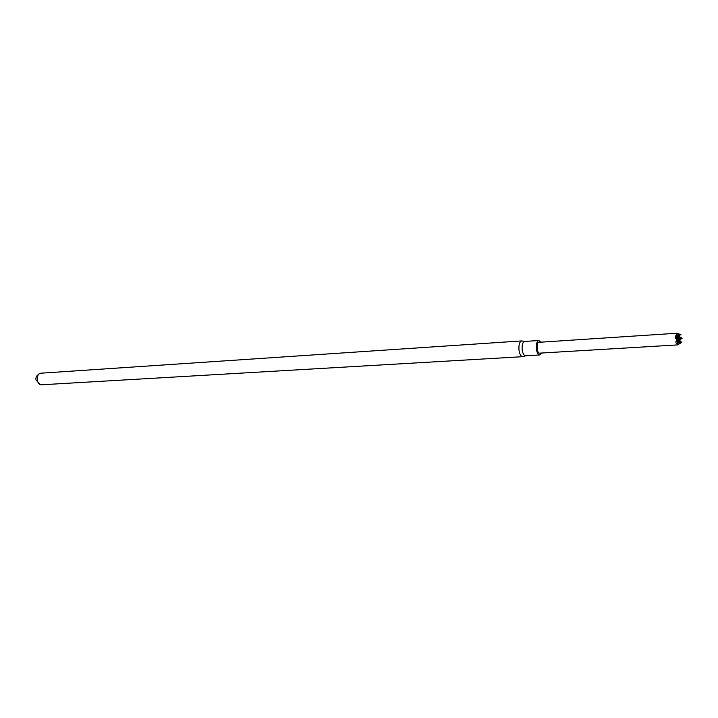 <?xml version="1.0" encoding="UTF-8"?>
<svg xmlns="http://www.w3.org/2000/svg" width="718" height="718" viewBox="0 0 718 718"><rect width="100%" height="100%" fill="white"/><g stroke="black" fill="none" stroke-linecap="round" stroke-linejoin="round"><path stroke-width="1.08" d="M521.726 340.924L41.15 373.18C35.46 373.27 36.223 385.386 41.877 384.767L522.722 356.675C520.864 356.442 519.617 354.198 518.97 349.953C518.647 344.694 519.563 341.687 521.726 340.924L524.75 341.445M525.657 355.787L522.722 356.675M541.56 353.032L539.703 354.961L525.558 355.787C523.871 355.572 522.74 353.534 522.165 349.666C521.86 344.882 522.695 342.145 524.661 341.445L538.787 340.503L540.878 342.181M539.703 354.961C538.042 354.737 536.929 352.682 536.346 348.786C536.05 343.958 536.858 341.203 538.787 340.503M677.936 334.337L678.115 333.646L681.068 334.794L676.903 333.242L538.913 342.306C536.032 342.226 536.75 353.597 539.595 353.148L677.648 344.9L681.822 342.289L677.648 344.9M676.903 333.242L677.182 334.373C674.938 335.907 674.803 337.711 676.796 339.802C675.252 342.082 675.71 343.617 678.187 344.407M678.097 340.467L677.55 341.678L680.502 342.836L677.442 343.24L677.595 342.064L676.832 341.229L679.479 339.515L676.796 339.802M679.982 342.531L681.822 342.289M681.822 342.217L679.408 340.826L678.546 340.736L678.707 341.795M680.502 342.836L678.079 341.436L678.95 341.472M678.672 340.386L680.79 338.779L678.546 340.529L679.479 339.919L679.408 340.826M680.79 338.779L678.232 337.263L679.228 337.433L678.833 336.706L682.082 338.187L679.668 336.796L679.659 335.853M682.073 338.259L680.278 338.483M681.804 342.226L678.851 341.391M678.169 334.023L677.218 333.906L679.766 335.378L677.182 334.373M681.068 334.794L679.192 335.055M677.675 338.349L677.505 337.298L680.763 338.788M679.461 339.452L677.038 337.99L677.909 338.034M677.595 342.064L677.227 341.14L679.488 339.443L676.527 338.223L677.038 337.99M679.722 335.916L677.514 337.092L679.766 335.459M679.991 341.158L679.964 339.785L682.091 338.313L679.461 340.018L679.766 341.032M680.763 338.86L678.95 339.093M679.74 335.468L676.58 337.415L676.527 338.223M677.63 336.939L676.634 336.661L676.697 335.853L679.74 335.459M678.447 341.642L678.609 341.185M678.896 337.146L678.734 337.595M679.668 336.796L679.138 337.352M677.819 337.954L678.366 337.388M677.406 338.196L677.577 337.747M677.442 343.24L677.514 342.172M677.532 342.01L678.079 341.436M679.964 339.785L679.443 339.955M678.402 336.518L678.95 336.347M677.343 340.996L676.832 341.229M677.065 337.065L676.697 335.853M39.714 384.184L35.972 379.858C35.541 377.497 36.582 375.55 39.077 374.033"/></g></svg>
